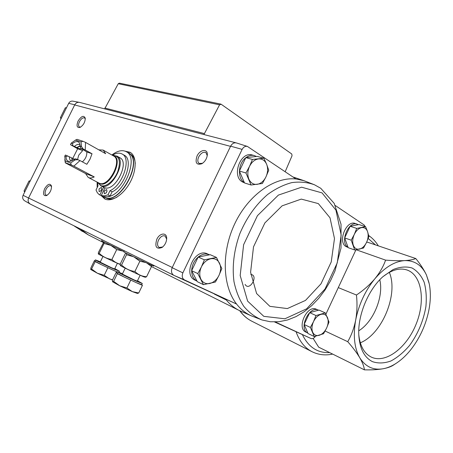 <?xml version="1.0" encoding="UTF-8"?>
<svg xmlns="http://www.w3.org/2000/svg" width="453" height="453" viewBox="0 0 453 453"><rect width="100%" height="100%" fill="white"/><g stroke="black" fill="none" stroke-linecap="round" stroke-linejoin="round"><path stroke-width="0.68" d="M366.613 242.247L367.564 242.219L415.797 258.544C413.493 259.592 409.784 260.277 404.682 260.6C394.58 261.336 384.637 267.4 374.841 278.81C365.203 290.684 358.816 304.444 355.679 320.084C352.983 335.616 354.342 348.164 359.756 357.728C365.452 366.777 373.289 370.446 383.272 368.736C387.791 367.876 392.326 365.916 396.873 362.859C402.021 359.365 406.817 354.784 411.267 349.11C419.812 337.966 425.61 325.328 428.663 311.194C430.678 301.319 430.882 292.23 429.268 283.94L426.426 274.965C421.817 265.181 414.569 260.39 404.682 260.6C399.37 260.854 393.006 260.696 385.588 260.13C383.363 266.483 379.778 272.712 374.841 278.81C369.705 284.841 363.578 290.248 356.466 295.028C357.372 303.589 357.111 311.947 355.679 320.084C354.059 328.142 351.409 335.345 347.734 341.687C352.791 347.462 356.8 352.808 359.756 357.728C362.525 362.553 364.076 366.59 364.41 369.846C371.687 370.033 377.978 369.665 383.272 368.736C388.034 367.796 391.619 366.46 394.019 364.722L395.684 363.634M364.41 369.846L318.652 347.14L313.136 338.419M372.502 361.658C364.331 357.547 359.767 348.736 358.804 335.226C357.57 315.548 368.159 289.807 382.853 276.732L393.028 269.597C399.908 266.823 406.25 266.29 412.054 267.995C417.298 270.945 421.33 275.684 424.155 282.219C426.16 289.541 426.737 297.717 425.877 306.749C423.408 320.95 417.972 333.844 409.574 345.435C403.736 352.275 397.524 357.462 390.928 360.984C384.342 363.351 378.198 363.578 372.502 361.658M428.98 282.604L426.426 274.965C423.985 269.773 420.441 264.303 415.797 258.544M325.107 331.018L347.734 341.687M338.295 287.604L356.466 295.028M356.149 249.75L385.588 260.13M358.753 330.798C373.487 321.783 383.884 296.539 379.79 279.75M382.643 276.925C391.477 269.88 399.625 267.581 407.1 270.022C421.981 275.203 425.65 301.279 415.956 324.552C406.505 347.932 385.554 363.923 371.318 357.1C364.257 353.544 360.084 346.12 358.787 334.829M389.337 272.366C398.606 294.133 382.236 333.912 360.316 342.808M79.785 102.452L72.786 101.138C71.053 100.934 69.688 101.659 68.692 103.312L23.075 195.317C22.231 197.61 22.712 199.405 24.513 200.702L30.175 204.031C28.165 202.587 27.633 200.577 28.584 198.006L23.075 195.317M29.994 203.918L30.481 204.195M305.962 332.145L305.894 332.111C296.228 328.159 307.151 304.388 316.37 309.257L318.504 310.22M348.091 247.434L345.996 246.557C337.485 242.066 346.239 219.92 355.135 223.442L358.414 224.671M335.333 205.543L364.138 224.965L365.146 226.528M275.26 321.964L311.081 338.55C312.621 338.991 314.088 338.232 315.486 336.279M355.945 249.784L325.917 314.116M274.609 321.97L311.081 338.55M293.272 177.055L303.816 180.634L295.911 178.969L247.4 146.427C245.294 145.968 243.538 146.953 242.123 149.388L182.865 272.87C181.698 276.064 182.191 278.391 184.343 279.858L173.986 275.413L236.579 304.048C240.792 309.433 245.753 313.385 251.466 315.9L262.072 319.988L270.39 321.766L278.986 321.726L287.61 319.96L296.069 316.585L304.184 311.732L311.817 305.56L318.833 298.227L325.107 289.897L330.52 280.752L334.971 270.99L341.018 248.034L341.024 224.212L334.195 203.374L320.718 188.25L314.427 184.756C307.394 182.242 299.852 181.528 291.794 182.616C283.612 184.779 275.554 188.737 267.627 194.49C255.837 204.603 246.551 217.712 239.779 233.822C233.963 250.299 232.027 266.211 233.969 281.562C235.973 291.109 239.28 299.41 243.884 306.471C249.116 312.649 255.175 317.151 262.072 319.988M184.343 279.858L236.579 304.048C222.423 286.058 221.223 251.942 234.914 223.403C248.533 194.818 274.563 176.681 295.911 178.969M216.46 257.434L210.192 254.694L198.165 257.038L191.636 270.668L197.287 281.67L203.448 284.677L197.802 273.595L201.426 266.862L204.388 259.835L216.46 257.434L221.845 268.544L218.958 275.43L215.418 282.021L203.448 284.677M325.311 312.91L319.003 310.084L309.682 312.649L304.144 324.478L308.046 333.527L314.274 336.545L310.401 327.451L313.516 321.641L315.979 315.526L325.311 312.91L329.014 322.032L326.613 328.04L323.55 333.742L314.274 336.545M263.873 158.205L257.213 156.41L245.815 157.621L239.388 171.03L244.512 182.955L251.064 185.011L245.956 172.989L249.546 166.313L252.44 159.45L263.873 158.205L266.664 164.343L268.731 170.226L265.917 176.959L262.406 183.493L251.064 185.011M365.577 226.664L358.991 224.558L350.129 226.274L344.665 237.933L348.181 247.678L354.693 249.977L351.205 240.175L354.303 234.411L356.709 228.414L365.577 226.664L367.593 231.71L368.901 236.483L366.556 242.372L363.516 248.034L354.693 249.977M79.32 102.344C77.384 102.118 75.861 102.933 74.751 104.79L28.658 197.853C27.582 200.622 28.171 202.729 30.436 204.173L173.714 275.277L30.436 204.173M236.092 142.859L79.598 102.406C77.491 102.033 75.849 102.876 74.677 104.943L230.526 146.359L172.168 267.695C170.889 271.183 171.444 273.731 173.833 275.339M172.265 267.491L28.584 198.006M68.692 103.312L74.751 104.79M125.209 151.183L130.119 152.293C136.772 155.962 136.897 169.994 130.045 182.468C123.284 194.994 111.432 202.502 104.739 198.912L101.37 195.764M156.806 239.286C159.643 232.927 166.749 232.117 166.687 238.278C166.545 242.015 165.022 245.067 162.112 247.434C156.376 249.58 154.603 246.862 156.806 239.286M44.643 188.714C47.69 183.912 49.966 183.012 51.483 186.007C51.585 190.022 49.983 193.204 46.67 195.549C43.386 196.194 42.707 193.918 44.643 188.714M78.092 121.059C81.37 115.996 83.765 115.039 85.26 118.188C85.141 122.225 83.38 125.311 79.977 127.44C76.897 127.933 76.268 125.809 78.092 121.059M197.015 156.081C199.988 149.394 207.921 148.38 207.321 154.892C206.857 158.669 205.05 161.613 201.896 163.714C196.54 165.345 194.915 162.797 197.015 156.081M250.786 274.478C259.11 275.13 249.376 292.06 245.084 284.393M244.456 182.825L242.338 181.885C231.392 176.019 240.509 151.115 252.196 154.988L252.349 155.034M195.26 280.248L195.141 280.192C182.366 274.829 195.033 247.593 207.355 253.856L209.546 254.818M247.4 146.427L236.426 142.944C234.099 142.435 232.163 143.505 230.622 146.16L242.123 149.388M182.865 272.87L172.168 267.695M225.866 299.416L226.341 300.016L225.175 299.099M285.175 171.727L292.043 155.741L291.772 154.003L221.177 104.258L219.575 104.824L203.924 134.547M220.815 104.099L119.382 83.137L118.25 83.731L104.654 108.884M80.487 229.014L88.21 234.835L103.363 242.519M214.416 294.116L226.341 300.016C230.05 304.535 234.32 308.006 239.144 310.43L251.455 315.894M202.542 163.306L199.184 163.482C197.553 162.168 197.395 159.971 198.714 156.88C200.939 153.057 203.34 151.613 205.905 152.553L207.248 155.656M80.617 127.117L79.417 126.993C78.29 126.07 78.307 124.309 79.462 121.704C81.189 118.68 82.899 117.418 84.598 117.922L85.306 118.907M47.299 195.186L46.053 195.152C44.779 194.184 44.768 192.259 46.025 189.371C47.599 186.551 49.19 185.345 50.787 185.764L51.563 186.721M162.718 246.959L159.246 247.502C157.287 246.126 157.038 243.657 158.51 240.101C160.47 236.619 162.638 235.237 165.011 235.968L166.67 239.048M126.415 151.772L130.623 152.61M105.277 199.167L102.304 196.109M195.141 280.192L196.998 281.098C193.493 279.173 191.71 275.713 191.659 270.707M191.659 270.617C191.964 265.198 194.122 260.69 198.137 257.094M198.221 257.027C202.01 254.065 205.702 253.289 209.297 254.705M307.842 333.057L307.83 333.051C298.165 329.099 309.11 305.265 318.329 310.135M244.309 182.48C237.242 178.527 238.052 163.425 245.747 157.757M245.939 157.604C248.686 155.566 251.46 154.881 254.258 155.549L256.46 156.489M348.04 247.287L348.017 247.27C339.507 242.774 348.283 220.577 357.179 224.099M350.129 226.274L356.709 228.414M344.665 237.933L351.205 240.175M354.303 234.411C356.188 230.617 358.589 228.363 361.511 227.649C364.393 227.225 366.42 228.578 367.593 231.71C368.583 234.994 368.238 238.55 366.556 242.372C364.722 246.092 362.355 248.346 359.467 249.122C356.596 249.626 354.54 248.323 353.3 245.22C352.253 241.919 352.587 238.312 354.303 234.411M245.815 157.621L252.44 159.45M239.388 171.03L245.956 172.989M249.546 166.313C251.783 161.959 254.779 159.49 258.538 158.918C262.253 158.692 264.965 160.498 266.664 164.343C268.131 168.357 267.882 172.565 265.917 176.959C263.754 181.223 260.82 183.686 257.111 184.354C253.408 184.694 250.662 182.955 248.867 179.133C247.315 175.096 247.542 170.826 249.546 166.313M309.682 312.649L315.979 315.526M304.144 324.478L310.401 327.451M313.516 321.641C315.435 317.78 317.927 315.356 320.996 314.359C324.031 313.652 326.2 314.744 327.502 317.638C328.606 320.707 328.312 324.178 326.613 328.04C324.744 331.822 322.298 334.24 319.263 335.294C316.234 336.086 314.042 335.044 312.672 332.179C311.5 329.105 311.783 325.588 313.516 321.641M191.636 270.668L197.802 273.595M198.165 257.038L204.388 259.835M201.426 266.862C203.703 262.417 206.823 259.722 210.787 258.776C214.716 258.165 217.621 259.631 219.495 263.165C221.126 266.891 220.951 270.979 218.958 275.43C216.755 279.778 213.697 282.468 209.79 283.499C205.877 284.212 202.938 282.825 200.962 279.32C199.235 275.583 199.388 271.426 201.426 266.862M66.336 108.069L65.317 107.786L66.517 107.701M61.421 117.984L60.408 117.684L65.317 107.786M60.991 118.845L60.408 117.684M29.96 181.427L29.009 181.002L30.26 180.826M24.989 191.46L24.043 191.013L29.009 181.002M24.672 192.1L24.043 191.013M82.378 161.874C85.606 158.912 87.072 155.594 86.783 151.936L92.033 153.76L90 159.218L86.857 164.286L79.977 160.583L73.873 166.132L94.247 176.913C92.118 178.006 90.255 178.256 88.669 177.65L99.292 183.233C108.482 187.802 122.933 160.226 113.595 155.968L103.142 150.079L98.782 149.824M79.688 143.38L79.615 143.233C78.097 140.889 75.708 141.008 72.446 143.595L71.178 143.159L70.509 144.683L76.812 147.553L80.221 145.656M70.509 144.683L77.656 148.765L82.729 150.526L78.743 155.181L77.537 159.484M76.812 147.553L82.729 150.526M80.781 148.216L83.267 149.071L81.551 146.698L80.238 146.251L80.781 148.216L86.783 151.936M71.178 143.159L75.509 140.073L81.025 141.908L82.973 141.285L85.572 142.406L85.204 149.977L92.033 153.76M85.204 149.977L83.267 149.071M69.881 161.393L75.583 158.765L79.977 160.583M73.726 159.45L75.028 159.932L70.628 162.984L65.209 160.928L64.768 156.132L65.402 155.028L74.479 159.179M64.768 156.132L66.025 156.596L67.769 155.894M65.209 160.928L65.328 162.859L85.555 173.539L88.239 177.457M65.328 162.859L65.187 161.998M77.656 148.765L72.774 158.391M85.572 142.406L105.651 153.68L103.142 150.079M81.025 141.908L81.551 146.698M75.028 159.932L78.046 159.671M73.873 166.132L71.291 164.977L70.628 162.984M76.891 139.462L75.509 140.073M79.615 143.233L80.238 146.251M69.722 161.41C67.31 161.478 66.076 159.875 66.025 156.596M111.885 155.005C117.423 150.736 122.225 149.632 126.291 151.698C139.281 157.429 124.009 195.062 107.831 196.721L103.375 196.659L101.229 195.56L105.011 187.831C115.481 191.262 129.858 162.236 119.932 157.769L116.953 156.087C127.253 160.792 111.364 191.081 101.24 186.007L104.943 187.978M107.831 196.721L110.09 196.007L112.123 191.84C125.068 186.308 133.788 159.433 124.218 155.198L122.129 154.009C119.388 152.553 116.11 152.967 112.304 155.243M97.174 187.627L97.123 182.123M126.291 151.698L128.369 152.893C143.884 160.073 119.971 205.311 104.836 197.366L103.443 196.676M116.931 197.163C113.125 199.167 109.802 199.597 106.959 198.454L104.405 197.168M104.4 197.168L105.051 197.474C120.187 205.419 144.094 160.192 128.573 153.012L130.43 154.082C133.239 155.764 134.847 158.895 135.266 163.482M97.548 182.349L98.012 185.911L96.013 189.994L97.276 192.61L98.754 194.246L99.813 194.966L103.584 187.265M99.813 194.966L102.004 195.956M101.229 195.56L104.394 195.821L107.944 194.892L109.988 190.719L112.123 191.84M107.944 194.892L110.09 196.007M109.988 190.719C122.927 185.158 131.687 158.227 122.129 154.009M99.02 188.986L99.116 191.585C101.319 190.94 102.055 189.535 101.325 187.366L99.02 188.986M101.687 189.258L100.877 190.798M104.258 191.121L104.366 193.742C106.608 193.103 107.35 191.681 106.597 189.49L104.258 191.121M106.993 191.319L106.104 193.018M65.566 162.786L71.291 164.977M85.555 173.539L94.247 176.913M77.129 139.36L82.973 141.285M72.446 143.595L72.899 145.504M74.547 146.308C76.608 144.501 78.369 143.952 79.83 144.654L80.13 144.852M77.089 147.65L80.238 146.03M79.445 148.714L80.77 148.171M71.359 160.968L71.025 160.821C69.875 160.152 69.343 158.776 69.417 156.698M72.084 160.605L71.699 157.921M72.406 160.413L71.97 158.023M154.003 265.498L153.72 266.092C154.745 266.902 123.182 251.908 123.862 251.908L124.394 250.803M141.693 284.688L142.429 285.35L136.591 282.814L141.681 284.716L142.27 283.493M116.732 272.938L116.178 272.395L116.851 272.689M136.591 282.814L123.997 276.947L136.591 282.814M117.361 273.669L116.766 273.023L123.997 276.947L117.361 273.669L113.635 281.347L119.717 285.781L126.931 287.972L132.333 291.619L138.743 292.983L137.423 293.442L132.333 291.619L119.717 285.781L112.537 281.749L113.635 281.347M122.52 273.674L117.327 271.709C116.812 271.93 129.49 278.221 137.197 281.556L142.276 283.476L137.486 280.747M125.192 268.159L122.333 274.065L134.224 279.96L137.304 281.126L140.147 275.237M142.429 285.35L138.743 292.983M130.674 280.243L126.931 287.972M116.178 272.395L112.52 279.926L112.537 281.749M146.715 262.978L151.506 266.545L151.438 265.464M120.368 265.486L120.419 265.56C120.402 266.024 139.864 275.356 144.207 276.964L145.515 277.242L146.596 276.715C142.038 276.455 138.142 274.716 134.903 271.489C129.739 270.781 125.3 268.606 121.58 264.971L120.368 265.486L120.317 263.867L125.187 253.827L125.877 253.267M126.506 253.306L126.546 254.745L133.459 256.704M133.952 256.942L139.886 261.194L145.911 262.604M134.903 271.489L139.886 261.194M146.596 276.715L151.506 266.545M121.58 264.971L126.546 254.745M123.992 251.642L101.67 240.849L102.191 239.784M117.197 271.97L113.658 270.418L117.225 271.913M100.373 261.794L95.362 259.88L94.796 261.115L94.434 260.617L94.904 260.826M113.658 270.418L101.478 264.739L113.658 270.418M95.17 261.624L94.796 261.115L101.478 264.739L95.17 261.624L91.574 268.997L97.35 273.216L104.218 275.288L109.552 278.872L112.576 279.824M95.362 259.88C94.887 260.079 106.755 265.951 114.241 269.212L119.445 271.211L114.819 268.601M102.967 256.466L100.198 262.151L111.5 267.74L114.649 268.952L117.401 263.284M107.825 267.87L104.218 275.288M94.434 260.617L90.906 267.859L90.713 269.49L91.574 268.997M90.725 269.501L97.35 273.216L112.497 280.079M120.277 264.161C117.078 263.408 114.286 261.84 111.908 259.467C106.987 258.81 102.763 256.743 99.235 253.278L98.307 253.906L98.431 252.423L103.726 242.174M104.156 242.157L104.026 243.454L110.708 245.356M110.979 245.486L116.71 249.586L122.729 251.053M111.908 259.467L116.71 249.586M99.235 253.278L104.026 243.454M120.243 264.518C114.558 262.174 98.324 254.348 98.346 253.969L98.307 253.906M296.132 331.93C299.552 341.42 304.858 348.012 312.055 351.715C318.453 354.858 325.328 355.65 332.666 354.093M240.05 310.871C243.267 315.407 247.128 318.821 251.636 321.115L312.055 351.715M375.463 244.892L368.187 238.476M302.474 334.807C308.527 347.191 317.587 353.119 329.654 352.598M204.15 133.539L104.83 108.029M219.575 104.824L118.25 83.731M322.049 192.893L301.596 187.197L278.397 195.09L257.434 215.673L243.618 244.699L240.181 275.515L247.632 301.143L263.81 316.353L284.886 318.787L306.585 308.844L325.044 288.986L337.242 262.91L341.171 235.039L335.945 210.141L322.049 192.893M318.323 203.595L301.285 199.099L282.111 205.838L264.875 222.921L253.504 246.851L250.594 272.27L256.602 293.538L269.869 306.336L287.344 308.572L305.481 300.424L320.984 283.838L331.234 261.947L334.484 238.572L330.016 217.808L318.323 203.595M82.401 231.455L75.736 226.653M74.507 226.217L88.21 234.835M112.995 155.634C124.507 157.474 109.898 188.539 99.751 183.691L98.25 182.718M112.842 155.345L113.091 155.317C119.445 155.957 120.974 161.444 117.684 171.783C114.077 180.849 105.64 187.638 100.787 185.56L97.927 182.74M239.716 310.713C243.012 315.271 246.987 318.742 251.636 321.115M378.34 245.866C375.758 241.619 372.542 238.17 368.685 235.526M239.144 310.43L151.489 266.585M207.281 155.385L207.321 154.892M202.31 163.459L201.896 163.714M166.681 238.799L166.687 238.278M162.525 247.123L162.112 247.434M307.83 333.051L305.894 332.111M254.258 155.549L252.196 154.988M303.816 180.634L314.427 184.756M75.357 140.136L77.033 139.382M64.807 159.518L65.266 162.531M97.797 182.474L100.781 185.798M112.548 155.379L116.953 156.087M116.721 272.949L117.327 271.709M118.975 272.191L119.439 271.228"/></g></svg>
